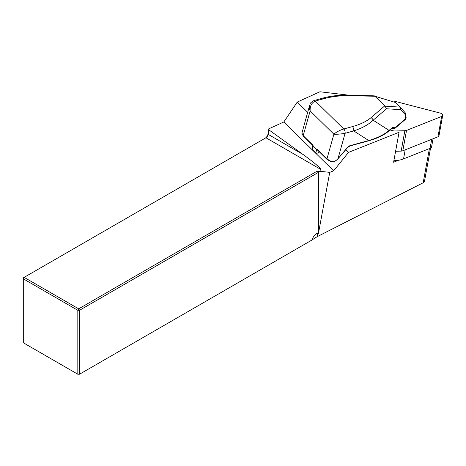 <?xml version="1.0" encoding="UTF-8"?>
<svg xmlns="http://www.w3.org/2000/svg" width="466" height="466" viewBox="0 0 466 466"><rect width="100%" height="100%" fill="white"/><g stroke="black" fill="none" stroke-linecap="round" stroke-linejoin="round"><path stroke-width="0.7" d="M393.869 160.718A23.451 13.386 10.3 0 0 398.552 160.263L393.595 162.238L399.059 132.28L348.545 152.376L345.813 149.697M348.306 95.134L319.909 91.767L297.25 102.083L307.665 112.294M430.555 148.106L424.497 181.291L423.175 182.771L317.072 236.728L311.76 240.141C313.938 235.365 315.913 233.111 317.684 233.384L318.429 233.507L329.73 172.368L333.65 170.812L348.545 152.376M303.156 154.555L268.783 129.798L268.148 134.342A3.18 1.835 -60 0 1 265.929 137.761L24.145 277.357L78.667 308.836L316.711 171.406L320.853 171.36L320.847 169.467C320.002 167.515 314.107 162.541 303.156 154.555L268.148 134.342L268.795 128.82L283.841 121.976L333.65 170.812M297.25 102.083L283.841 121.976M265.096 138.245A4.375 2.522 120 0 0 268.131 133.544M320.853 171.36L329.73 172.368M329.695 172.35L329.695 172.7M268.795 128.82L268.783 129.798M265.929 137.761L320.847 169.467M316.711 171.406L318.429 172.362L79.511 310.298L79.511 374.233L77.822 374.233L77.822 310.298L23.3 278.819L23.3 342.755L77.822 374.233M318.429 233.507L318.429 172.362M311.76 240.141L79.511 374.233M24.145 277.357L23.3 277.847L23.3 278.819L24.145 277.357M78.667 308.836L77.822 310.298L79.511 310.298L78.667 308.836M334.635 161.481L337.5 159.349L347.63 147.53L349.931 145.957A0.792 0.419 74.6 0 0 350.158 145.625L368.723 140.528C377.413 137.994 384.188 134.616 389.052 130.398A0.792 0.594 49.4 0 1 388.912 131.01L392.127 128.255L393.904 128.633A0.792 0.635 114.1 0 1 393.758 128.54M319.216 151.741L318.925 152.05C317.695 153.227 316.688 153.553 315.901 153.017L312.587 149.772L312.331 148.59L312.89 145.503M374.926 96.235L395.453 102.497L374.926 96.235L348.615 95.74C340.133 95.547 331.903 96.526 323.917 98.681L315.284 101.052L343.78 128.989L352.418 126.618C360.34 124.405 366.532 121.422 370.988 117.677A3.18 2.371 49.4 0 1 373.138 120.211C368.548 124.608 362.07 128.173 353.717 130.923L345.079 133.293C340.745 134.091 337.017 134.389 333.889 134.191C336.33 132.018 339.627 130.288 343.78 128.989A3.18 1.683 74.6 0 1 345.079 133.293L337.926 158.9M375.13 96.468L385.038 106.149L386.5 108.764L373.138 120.211L389.052 130.398L392.267 127.643A0.792 0.594 49.4 0 1 392.127 128.255M348.615 95.74A3.18 0.682 -88.4 0 0 348.23 95.128L374.303 95.845M406.131 117.712L405.548 119.261A0.792 0.594 -130.6 0 0 405.688 118.649L405.059 114.409L400.853 109.685L400.282 107.238L395.453 102.497M392.267 127.643L393.659 127.352L394.883 127.9L405.688 118.649L406.136 117.712M405.059 114.409L405.292 112.865L400.37 107.343M313.006 145.299L313.204 146.4L312.587 149.772M317.41 149.97L317.055 149.242L316.519 149.65L313.204 146.4M317.055 149.242L326.94 158.935L330.307 160.933C333.021 161.894 335.415 161.358 337.477 159.331L347.461 147.454A3.973 2.493 -45.6 0 1 350.158 145.625M315.284 101.052A3.18 1.683 -105.4 0 0 313.973 100.551L313.973 100.551A3.18 1.683 -105.4 0 1 315.284 101.052L315.284 101.052C311.591 102.8 309.878 106.085 310.14 110.902L309.529 108.77L309.634 105.287L301.921 133.101L303.191 135.653L313.076 145.34M323.917 98.681A3.18 1.683 -105.4 0 0 322.606 98.18L313.973 100.551C308.608 103.633 310.641 104.069 309.634 105.287L309.634 105.287M352.418 126.618A3.18 1.683 74.6 0 1 353.717 130.923L368.723 140.528A0.792 0.419 74.6 0 1 368.49 140.86L349.931 145.957M330.307 160.933L330.318 161.347M301.951 133.48A0.792 0.647 0 0 1 301.921 133.101M393.659 127.352A0.792 0.635 114.1 0 1 392.704 128.098M405.548 119.261L394.743 128.511A0.792 0.594 49.4 0 0 394.883 127.9A0.792 0.635 114.1 0 1 393.904 128.633A0.792 0.792 0 0 0 394.743 128.511A0.792 0.594 49.4 0 1 394.37 128.622M398.552 160.263A23.451 13.386 10.3 0 0 403.544 158.894L430.048 148.345A4.771 2.72 10.3 0 0 431.603 146.767L433.065 138.763M390.094 130.002L393.024 130.765A3.973 2.266 10.3 0 0 394.888 130.981L404.872 130.725A3.973 2.266 10.3 0 0 406.521 130.416L441.663 116.436A3.18 1.817 10.3 0 0 442.7 115.382L438.978 135.769A3.18 1.817 -169.7 0 1 437.941 136.823L402.799 150.803A3.973 2.266 -169.7 0 1 401.15 151.112L395.599 151.258M442.7 115.382A3.18 1.817 10.3 0 0 440.294 113.11L394.498 101.215A3.973 2.266 10.3 0 0 392.634 101L391.399 101.029M317.072 236.728L317.684 233.384M429.407 148.602L423.175 182.771M370.988 117.677L384.747 105.893M385.038 106.149L400.166 107.116M400.853 109.685L386.5 108.764M317.433 149.994L327.015 159.395A0.792 0.501 134.4 0 1 326.94 158.935L333.889 134.191L310.14 110.902L303.191 135.653A0.792 0.501 -45.6 0 0 303.273 136.107L301.898 133.253L302.015 132.443M343.78 128.989L343.78 128.989A3.18 1.683 74.7 0 1 345.079 133.293M316.519 149.65L315.901 153.017M319.018 151.549L318.925 152.05M431.702 139.305L430.048 148.345M405.193 149.854L403.544 158.894M406.521 130.416L402.799 150.803M437.941 136.823L441.663 116.436M404.872 130.725L401.15 151.112M405.49 113.325L406.119 117.589M405.28 112.854L400.288 107.244M312.855 145.508L303.273 136.107M348.23 95.128C338.998 94.982 330.452 96.002 322.606 98.18M327.015 159.395L330.324 161.347C330.446 161.743 331.903 161.778 334.699 161.463M368.49 140.86L371.35 140.016C378.404 137.831 384.258 134.825 388.912 131.01"/></g></svg>
